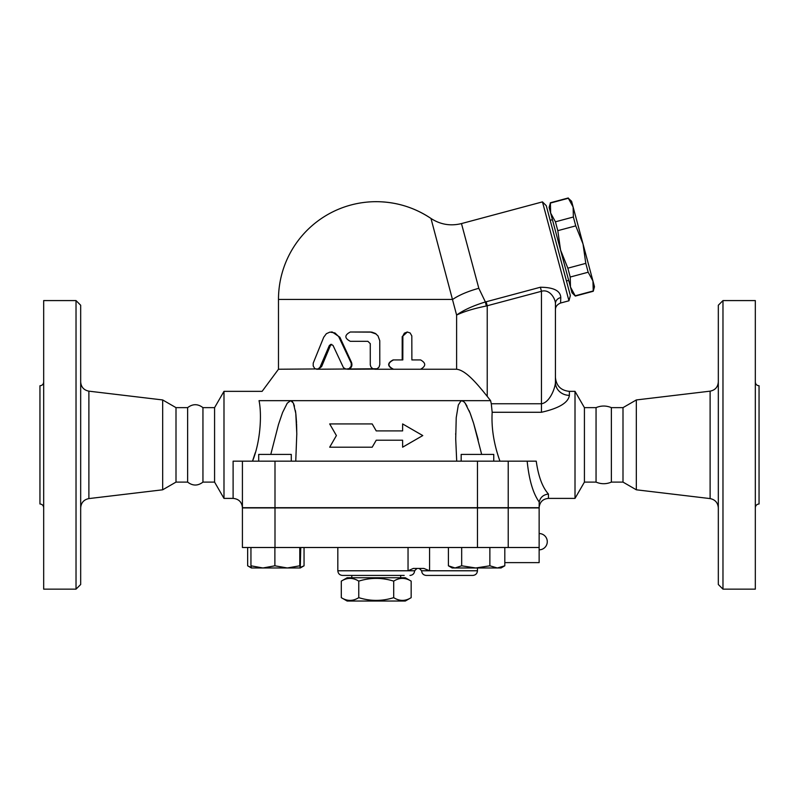 <?xml version="1.0" encoding="UTF-8"?>
<svg xmlns="http://www.w3.org/2000/svg" width="799" height="799" viewBox="0 0 799 799"><rect width="100%" height="100%" fill="white"/><g stroke="black" fill="none" stroke-linecap="round" stroke-linejoin="round"><path stroke-width="1.2" d="M358.761 597.652C370.406 601.297 382.052 601.297 393.697 597.652C399.52 601.297 405.343 601.297 411.165 597.652L411.165 581.133C405.343 577.487 399.52 577.487 393.697 581.133C382.052 577.487 370.406 577.487 358.761 581.133C352.938 577.487 347.116 577.487 341.293 581.133L341.293 597.652C347.116 601.297 352.938 601.297 358.761 597.652L358.761 581.133M411.165 597.652L405.323 601.028L347.136 601.028L341.293 597.652M411.165 581.133L405.323 577.757L347.136 577.757L341.293 581.133M393.697 581.133L393.697 597.652M400.669 575.43L400.669 577.757M755.325 507.705C755.564 505.457 756.803 504.219 759.05 503.979L759.05 385.757C756.793 385.537 755.554 384.299 755.325 382.042M722.975 589.153L755.325 589.153L755.325 300.584L722.975 300.584L722.975 589.153L718.321 584.498L718.321 305.238L722.975 300.584M539.135 507.934L242.417 507.934L242.417 547.505L539.135 547.505L539.135 507.934M233.108 498.396C238.761 498.946 241.867 502.052 242.417 507.705L539.135 507.705L539.205 502.022C540.284 497.358 543.36 494.691 548.444 494.032C542.441 487.36 538.376 476.404 536.239 461.163L233.108 461.163L233.108 498.396L223.99 498.396L223.99 391.35L262.112 391.35L278.481 369.238L318.182 368.928L320.049 367.15L329.298 345.607L330.806 344.339L333.023 345.418L343.45 367.64L345.967 369.148L349.143 368.629L351.161 366.242L351.27 363.255L338.656 336.549L334.941 332.933L329.897 332.114L326.372 333.692L323.725 337.228L313.228 363.106L313.198 365.952L314.706 368.469L316.694 369.238L377.138 368.758L379.076 367.041L379.795 364.584L379.765 340.704L378.007 335.89L375.29 333.403L371.815 332.124L350.312 332.004C344.399 335.111 344.399 338.207 350.312 341.313L367.89 341.313L370.267 343.64L370.277 364.883L370.906 366.911L372.514 368.539L374.871 369.238L393.527 369.238C387.445 366.132 387.445 363.036 393.527 359.93L402.816 359.93L402.876 335.9L404.374 333.163L407.23 332.004L410.127 332.963L411.815 335.9L411.875 359.93L420.604 359.93C426.057 363.036 426.057 366.132 420.604 369.238L393.527 369.238M636.324 489.797L636.324 399.949L623 407.64L623 482.107L636.324 489.797L710.111 498.586C715.145 499.625 717.882 502.711 718.321 507.824M596.054 482.107L596.054 407.64C601.158 405.502 606.261 405.502 611.365 407.64L611.365 482.107C606.261 484.244 601.158 484.244 596.054 482.107L584.419 482.107L584.419 407.64L575.01 391.35L569.387 391.35C560.908 390.521 556.254 385.867 555.425 377.388L555.425 382.431A13.963 12.924 180 0 0 569.387 395.345L569.387 391.35M623 482.107L611.365 482.107M43.675 382.042C43.446 384.299 42.207 385.537 39.95 385.757L39.95 503.979C42.197 504.219 43.436 505.457 43.675 507.705M43.675 589.153L43.675 300.584L76.025 300.584L76.025 589.153L43.675 589.153M80.679 507.824C81.118 502.711 83.855 499.625 88.889 498.586L88.889 391.16C83.825 390.142 81.089 387.066 80.679 381.912M76.025 589.153L80.679 584.498L80.679 305.238L76.025 300.584M223.99 391.35L214.581 407.64L214.581 482.107L202.946 482.107C197.842 486.012 192.739 486.012 187.635 482.107L176 482.107L162.676 489.797L162.676 399.949L88.889 391.16M162.676 489.797L88.889 498.586M187.635 482.107L187.635 407.64C192.739 403.735 197.842 403.735 202.946 407.64L202.946 482.107M176 482.107L176 407.64L162.676 399.949M585.787 263.37L583.03 244.005L592.948 280.998L588.164 272.229L585.787 263.37L567.849 268.174L570.226 277.033L570.466 287.021L560.558 250.037L567.849 268.174M573.362 217.008L573.123 207.021L583.03 244.005L575.739 225.867L573.362 217.008L555.425 221.812L557.802 230.671L560.558 250.037L550.641 213.043L555.425 221.812M592.948 280.998L594.476 286.721L593.258 291.265L592.948 280.998M568.339 198.252L571.595 201.298L573.123 207.021L568.339 198.252L550.401 203.066L550.641 213.043L549.113 207.321L550.401 203.066M575.32 296.069L571.994 292.744L570.466 287.021L575.32 296.069L593.258 291.265M575.25 295.79L593.188 290.976M570.226 277.033L588.164 272.229M557.802 230.671L575.739 225.867M550.171 220.284L552.429 219.685M291.285 461.163L291.285 454.411L258.706 454.411L258.706 461.163M493.752 461.163L493.752 454.411L461.173 454.411L461.173 461.163M287.33 567.979L299.785 565.802L300.274 567.979L262.911 567.979L274.886 565.802L287.33 567.979M300.524 567.34L304.049 565.802L300.274 567.979L300.754 547.505M247.65 547.505L247.65 565.802L251.415 567.979L250.946 565.802L262.911 567.979L251.395 567.969M497.338 567.979L504.808 565.802L501.043 567.979L475.775 567.979L489.867 565.802L497.338 567.979M448.409 565.802L452.174 567.979L455.04 567.979L461.672 565.802L475.775 567.979L455.04 567.979L448.409 565.802L448.409 547.505M250.946 547.505L250.946 565.802M274.886 547.505L274.886 565.802M299.785 547.505L299.785 565.802M489.867 547.505L489.867 565.802M461.672 547.505L461.672 565.802M504.808 547.505L504.808 565.802M504.808 562.626L539.135 562.626L539.135 547.505M248.169 566.101L251.206 567.48M304.049 547.505L304.049 565.802M429.582 547.505L429.582 570.776L423.87 568.449L413.303 568.449L408.039 570.776L337.827 570.776C338.107 573.602 339.655 575.15 342.481 575.43L404.184 575.43M472.808 575.43L426.267 575.43L472.808 575.43C475.635 575.15 477.183 573.602 477.462 570.776L421.612 570.776L419.285 568.449M329.687 423.929L336.399 435.565L329.687 447.2L372.194 447.2L376.229 440.219L402.616 440.219L402.616 447.2L422.771 435.565L402.616 423.929L402.616 430.911L376.229 430.911L372.194 423.929L329.687 423.929M402.616 447.2L402.616 440.219M329.687 447.2L336.399 435.565M402.616 430.911L402.616 423.929M372.194 423.929L376.229 430.911M331.195 332.004L332.244 332.004L339.865 337.228L351.58 362.546C352.589 366.302 351.24 368.529 347.555 369.238L376.229 369.088M331.725 344.369L330.387 345.607L321.607 366.621L318.182 369.238M419.565 359.93L411.875 359.93M482.177 390.122L487.23 396.374C477.602 384.459 466.147 370.307 456.609 369.238L393.118 369.238C387.185 366.132 387.185 363.036 393.118 359.93L402.197 359.93L402.197 336.659L407.38 332.004M350.911 332.004L370.406 332.004L376.229 334.052M278.481 369.238L278.481 299.425L452.673 299.425A37.233 11.506 165 0 1 478.821 288.309L461.472 223.58C450.566 226.277 440.399 224.569 430.981 218.457A97.738 97.738 0 0 0 376.229 201.678C396.154 201.807 414.401 207.4 430.981 218.457L456.609 315.076C463.78 311.61 473.677 308.584 486.301 306.007L485.393 301.962L486.142 301.772L485.393 301.962C473.078 305.747 463.48 310.112 456.609 315.076L456.609 369.238L375.051 369.238M584.419 482.107L575.01 498.396L548.444 498.396L548.444 494.032M575.01 498.396L575.01 391.35M499.944 461.163C493.862 444.174 491.265 427.874 492.174 412.274L492.174 412.314M555.425 309.772L555.425 303.63A6.981 6.222 0 0 1 560.778 297.568L560.598 303.021C557.143 304.479 555.415 306.726 555.425 309.772L555.425 382.431C555.255 387.855 549.882 402.546 541.462 403.765L491.285 403.765L492.174 412.274L541.462 412.274C559.03 408.299 568.339 402.656 569.387 395.345M242.417 507.705L242.417 461.163L242.417 507.705M292.564 401.767L290.656 400.659L259.036 400.659C263.221 388.304 263.221 388.304 259.036 400.659C261.772 413.223 260.913 440.479 252.514 461.163M252.524 461.113L255.28 452.713M296.789 434.276L296.599 423.81M296.549 422.631L295.87 414.002M295.75 413.023L295.39 410.546M294.461 406.142L293.393 403.135M270.791 454.411L278.511 424.419L282.566 412.544L287.25 403.195L290.656 400.659L293.353 403.056L295.78 413.283L296.799 433.717L295.75 461.163M456.708 461.163L455.71 438.911L456.229 417.647L458.326 405.013L460.993 400.838L463.21 401.138L465.098 403.056L470.172 413.283L473.637 423.4L481.667 454.411M491.285 403.765L490.596 400.659L487.23 396.374L487.23 305.817L486.142 301.772L540.374 287.241L541.462 291.285C549.882 288.729 555.535 299.036 555.425 303.63L555.425 382.431M290.656 400.659L490.596 400.659M478.192 439.77L473.757 423.8M473.398 422.631L470.451 414.002M470.072 413.023L469.073 410.546M467.006 406.132L465.168 403.135M463.989 401.767L461.802 400.659M486.301 306.007L541.462 291.285L541.462 412.274M485.393 301.962L478.821 288.309M560.778 297.568C560.439 290.756 553.637 287.32 540.374 287.241L540.444 287.221M461.472 223.58L542.461 201.877L568.958 300.784L560.598 303.021M568.958 300.784L570.356 295.59L546.256 205.673L542.461 201.877M214.581 482.107L223.99 498.396M508.224 507.934L508.224 547.505M527.16 461.163C529.058 479.809 533.043 493.402 539.135 501.922L539.205 502.022M508.224 507.705L508.224 461.163M636.324 399.949L710.111 391.16L710.111 498.586M416.958 568.449L414.631 570.776L408.039 570.776L408.039 547.505M274.996 507.934L274.996 547.505M477.462 507.934L477.462 547.505M351.58 362.546L350.991 362.546M339.865 337.228L339.006 337.228M321.607 366.621L320.299 366.621M330.387 345.607L329.298 345.607M402.197 336.659L402.816 336.659M477.462 507.705L477.462 461.163M274.996 507.705L274.996 461.163M351.79 575.43L351.79 577.757M710.111 391.16C715.175 390.142 717.911 387.066 718.321 381.912M623 407.64L611.365 407.64M187.635 407.64L176 407.64M550.331 202.776L568.269 197.972M566.441 280.978L568.688 280.379M539.135 549.832A8.15 8.15 0 0 0 547.275 541.682A8.15 8.15 0 0 0 539.135 533.542M477.462 567.979L477.462 570.776M421.612 570.776C421.882 573.602 423.44 575.15 426.267 575.43M414.631 570.776C414.351 573.602 412.803 575.15 409.977 575.43M337.827 547.505L337.827 570.776M376.229 201.678A97.738 97.738 0 0 0 278.481 299.425M548.444 498.396C542.791 498.946 539.685 502.052 539.135 507.705M296.789 433.717L296.789 434.516L296.789 433.717M455.66 433.717L455.66 434.276L455.66 433.717M214.581 407.64L202.946 407.64M596.054 407.64L584.419 407.64"/></g></svg>
